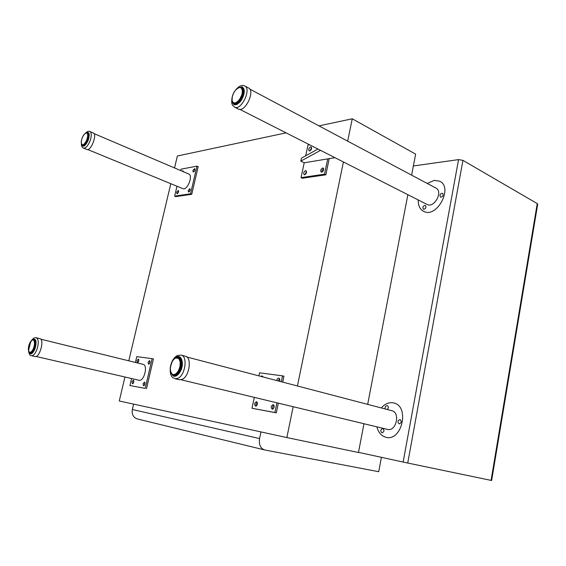 <?xml version="1.0" encoding="UTF-8"?>
<svg xmlns="http://www.w3.org/2000/svg" width="566" height="566" viewBox="0 0 566 566"><rect width="100%" height="100%" fill="white"/><g stroke="black" fill="none" stroke-linecap="round" stroke-linejoin="round"><path stroke-width="0.85" d="M124.952 377.006L119.263 400.983L286.849 437.568L293.174 406.721M297.433 385.977L343.406 161.961M347.673 141.139L352.264 118.789L318.962 125.871M286.099 132.861L177.377 155.997L174.547 167.939M170.805 183.702L128.786 360.818M411.616 175.142L415.642 154.136L352.264 118.789M286.849 437.568L358.455 452.503L363.966 423.736M407.867 194.69L367.681 404.379M403.141 462.047L407.739 463.03L462.938 160.362L458.559 159.612L403.141 462.047L358.483 452.347M462.938 160.362L537.24 203.59L491.076 480.385L407.739 463.03M491.076 480.385L491.635 480.499L537.693 204.17L537.24 203.59M413.378 165.965L458.559 159.612M239.05 87.631L242.283 87.256C247.844 89.393 239.843 106.854 234.416 104.484L232.435 101.76M232.576 101.951L232.35 101.25M238.258 108.997L238.746 109.21C245.488 112.21 255.422 90.652 248.495 87.971L244.922 86.074M242.637 97.6L240.883 96.984L241.272 97.126L241.654 96.241L241.286 96.043L242.849 97.119M242.552 97.784L241.272 97.126L240.904 97.876L240.564 97.621L242.085 98.71M240.755 100.812L239.538 99.906L239.121 99.885L239.453 100.14L238.965 100.734L238.703 100.394L240.288 101.42M243.727 94.494L241.986 93.779L242.411 93.8L241.533 95.385L241.944 95.463L241.533 95.385L240.062 98.505L240.43 98.703L240.062 98.505L239.991 99.397L239.687 99.092L238.081 101.052L238.385 101.356L237.869 101.838L237.642 101.463L239.255 102.552M239.906 101.866L238.081 101.052L237.005 101.965L237.267 102.312L236.751 102.651L236.567 102.255L238.244 103.422M238.703 103.047L237.005 101.965L235.937 102.58L236.156 102.962L235.513 102.743L237.338 104.01M237.741 103.769L235.937 102.58L234.515 103.132M236.935 104.208L234.925 102.878L234.006 102.842L234.154 103.245L233.298 102.842L236.347 104.434L233.751 103.111M236.432 104.406L232.909 102.319M233.27 102.814L232.428 101.286M232.428 101.257L232.76 102.198M232.187 100.854L232.025 99.015M231.989 99.255L232.003 98.449M232.421 96.114L232.223 96.85M232.76 95.463L232.548 95.93M232.966 94.465L232.676 95.208M233.362 93.836L233.135 94.317M233.687 92.866L233.334 93.581M234.147 92.272L233.907 92.746M234.579 91.367L234.168 92.039M235.067 90.843L234.826 91.296M235.597 90.044L235.138 90.631M235.803 89.994L236.206 89.421M236.086 89.612L237.345 88.473M237.161 88.636L238.053 88.169M239.276 87.581L238.689 87.73M239.078 87.673L238.038 88.183M240.239 87.553L239.779 87.454M240.055 87.468L239.135 87.73M241.081 87.871L240.154 87.61M240.897 87.603L243.79 89.138L241.328 87.843L241.661 88.119L241.257 88.239L243.84 89.272M241.788 88.515L241.074 87.843M244.066 90.376L242.432 89.513L242.566 90.065L242.142 90.1L242.432 89.513L242.029 89.626L241.604 88.671L243.988 89.881M244.13 91.529L242.658 90.758L242.687 91.409L242.262 91.395L242.658 90.758L242.241 90.836L242.142 90.1L244.116 90.878M244.024 92.93L242.651 92.208L242.566 92.937L242.156 92.859L242.651 92.208L242.227 92.244L242.262 91.395L244.102 92.159M243.288 95.972L241.937 95.272L242.156 92.859L243.911 93.638M428.66 184.205L429.884 184.856M441.169 197.18L440.518 197.074C439.449 194.945 440.129 193.671 442.57 193.268C443.687 194.838 443.22 196.147 441.169 197.18M424.012 209.307L423.432 209.208C422.349 207.142 422.993 205.882 425.356 205.437C426.467 206.986 426.021 208.274 424.012 209.307M418.26 199.961C418.055 205.543 419.873 209.349 423.715 211.38C436.86 218.639 453.585 187.275 439.655 181.212L434.341 180.356L427.217 183.441M249.755 89.067L435.813 188.011C443.461 191.287 434.341 208.458 427.118 204.46L426.913 204.354M317.943 149.035L301.416 158.155L300.787 161.119L320.547 150.351M334.973 157.681L304.211 162.789L300.787 161.119M304.685 174.745L304.204 174.689C303.242 173.175 303.694 171.823 305.555 170.642L306.043 170.699C306.998 172.22 306.546 173.564 304.685 174.745M306.546 171.342L304.982 174.653M309.729 150.966L309.206 150.917C308.293 149.431 308.753 148.094 310.593 146.905L311.116 146.962C312.029 148.448 311.569 149.785 309.729 150.966M311.604 147.627L309.991 150.889M321.764 172.184L321.247 172.128C320.25 170.571 320.71 169.192 322.641 167.989L323.172 168.052C324.169 169.616 323.702 170.996 321.764 172.184M323.688 168.689C322.379 169.467 321.828 170.614 322.026 172.121M329.207 158.636L325.839 174.816L302.343 178.233L301.055 177.625L324.537 174.186L327.728 158.883M325.839 174.816L324.537 174.186M309.595 144.79L307.975 145.101L305.697 155.791M301.055 177.625L304.211 162.789M32.771 339.713L34.42 339.161C36.387 340.407 36.535 343.64 34.866 348.875C33.486 352.144 32.036 353.729 30.507 353.623L29.234 352.25M35 356.509L35.035 356.516C39.726 358.023 44.771 339.275 39.861 338.652L36.309 337.775M28.951 351.911L28.866 351.472M28.385 350.092L28.597 350.63M28.456 349.597L28.569 350.672M28.357 349.944L28.335 349.47M28.357 348.224L28.364 348.776M28.328 348.918L28.456 348.38M28.654 346.3L28.491 347.503M28.519 346.873L28.746 346.166M28.866 345.72L29.135 344.835M29 344.963L29.779 343.003M29.467 343.675L30.38 341.899M29.75 343.152L30.847 341.411M30.323 342.041L31.052 340.965M30.953 341.114L31.526 340.626M30.84 341.425L31.788 340.272M32.786 339.713L32.177 340.138M32.87 339.756L33.415 339.791L32.814 339.897M33.451 339.841L35.601 340.336M33.974 340.194L35.764 340.789M35.856 341.156L34.201 340.987L35.934 341.531M35.998 342.02L34.434 341.857L34.795 342.402L36.026 342.501M36.04 343.102L34.533 342.918L34.816 343.569L36.026 343.661M35.969 344.333L34.498 344.121L34.703 344.857L35.899 344.949M35.778 345.67L34.328 345.416L34.455 346.201L35.644 346.307M35.467 347.043L34.031 346.739L34.08 347.552L35.283 347.68M35.042 348.394L33.953 347.941L33.415 348.557L34.816 348.996M34.533 349.661L33.444 349.201L32.87 349.717L34.278 350.205M33.967 350.793L32.856 350.326L32.262 350.729L33.691 351.253M33.373 351.734L31.618 351.528L33.104 352.102M32.807 352.455L31.236 351.896L31.052 352.328M32.326 352.936L30.352 352.561M32.036 353.17L29.446 352.321L31.993 353.198M28.788 350.977L29.446 352.321L30.967 352.094L32.524 350.333L33.875 347.283L34.498 344.121L34.314 341.319L33.387 339.954L32.198 340.032M175.481 357.96L176.642 357.238L178.913 356.955C184.488 357.747 182.195 373.638 176.139 375.789L174.01 376.043L171.399 373.51M171.47 373.518L171.123 372.746M171.109 372.704L171.01 372.322M174.979 358.391L175.686 357.917M179.174 379.722L181.919 379.439C189.447 376.829 192.256 357.188 185.308 356.198L181.24 355.13M175.594 375.414L175.757 375.93M182.153 364.61L180.2 364.433L180.646 364.384L180.667 363.443L180.221 363.436L182.181 364.094M182.139 364.766L180.646 364.384L180.575 365.226L180.137 365.148L182.019 365.841M181.46 368.381L179.981 367.78L179.556 367.935L179.988 368.013L179.712 368.841L179.323 368.636L181.191 369.209M182.04 361.504L179.974 361.242L180.398 361.087L180.193 362.764L180.639 362.657L180.193 362.764L179.981 366.181L180.427 366.195L179.981 366.181L179.832 366.91L180.25 367.051L179.832 366.91L178.934 369.605L179.351 369.754L178.998 370.518L178.63 370.256L180.497 370.886M180.936 369.895L178.934 369.605L178.149 371.126L178.545 371.338L178.12 372.003L177.788 371.692L179.677 372.386M180.073 371.713L178.149 371.126L177.236 372.428L177.597 372.697L177.123 373.227L176.833 372.888L178.785 373.638M179.21 373.093L177.236 372.428L176.238 373.454L176.564 373.765L176.061 374.154L175.814 373.786L177.894 374.6M178.304 374.19L176.238 373.454L174.83 374.628M177.448 374.982L175.191 374.154L174.151 374.508L174.399 374.876L173.741 374.756M176.783 375.456L172.75 374.522M172.715 374.451L176.479 375.626L173.373 374.869L171.894 373.935M172.305 374.395L170.706 371.82M171.194 372.732L171.731 373.765M170.875 372.371L170.536 371.324M170.578 371.367L170.401 370.362M170.387 370.617L170.26 369.732M170.246 368.961L170.486 369.916L170.316 368.735M170.423 368.24L170.182 368.912L170.246 368.013M170.373 368.225L170.465 367.001M172.757 360.542L173.146 360.245M174.158 358.865L173.833 359.311M174.172 358.993L174.597 358.596M175.205 358.214L176.189 357.861M176.259 357.79L176.854 357.599M177.285 357.733L180.964 358.519M178.262 358.037L178.877 358.271L178.481 358.469L181.177 358.865M179.139 358.71L179.62 359.148L179.196 359.304L181.545 359.643M179.946 359.743L181.743 360.209L179.882 359.693L179.542 359.948L179.946 359.75L180.179 360.337L179.747 360.45L181.891 360.775M170.338 367.178L172.29 361.285L174.172 358.964L175.637 358.059L178.141 358.221L179.196 359.304L180.094 361.844L182.125 362.198M148.059 362.261L149.516 360.563L150.018 362.53L148.561 364.228L148.059 362.261M150.04 361.207L149.325 363.903M131.984 381.788L133.364 380.14L133.852 382.121L132.472 383.776L131.984 381.788M133.887 380.798L133.236 383.408M143.035 383.762L144.464 382.078L144.981 384.109L143.559 385.793L143.035 383.762M144.995 382.715L144.323 385.453M136.951 360.712L138.366 359.042L138.833 360.974L137.425 362.643L136.951 360.712M138.868 359.714L138.189 362.29M131.609 378.548L129.954 385.552L145.186 388.389L152.113 358.653L136.774 356.637L135.408 362.445M142.788 364.271L142.972 364.299C148.313 365.105 144.104 381.809 138.939 380.239L138.896 380.232M145.186 388.389L129.954 385.552M152.113 358.653L153.407 358.978L146.495 388.679M385.276 408.992C384.866 406.912 385.51 405.772 387.215 405.574C388.644 406.572 388.686 407.895 387.356 409.536M399.172 423.884L399.094 423.87C397.325 421.918 397.65 420.474 400.07 419.526C401.825 421.408 401.527 422.859 399.172 423.884M381.972 432.834L381.93 432.82C380.203 430.931 380.508 429.502 382.835 428.533C384.555 430.379 384.264 431.816 381.972 432.834M376.906 426.849C378.357 432.551 381.378 436.032 385.977 437.277C401.98 441.777 409.94 406.084 393.724 402.971L392.719 402.766C388.502 402.299 384.703 404.025 381.328 407.959M186.893 357.012L391.714 410.675C400.629 412.366 396.25 431.9 387.484 429.389L387.377 429.361M255.599 406.176L255.57 406.176C254.127 404.336 254.459 402.843 256.547 401.704L256.589 401.719C258.018 403.558 257.693 405.051 255.599 406.176M257.226 402.193C256.044 403.261 255.747 404.534 256.334 406.02M276.746 380.557C277.029 378.987 277.694 378.166 278.741 378.102L278.847 378.123C279.823 378.619 280.05 379.673 279.519 381.286M279.484 378.604L278.147 380.925M260.862 376.397L262.129 375.852L262.985 376.949M262.758 376.348L262.256 376.758M272.246 409.211L272.211 409.204C270.69 407.308 271.022 405.78 273.201 404.626L273.251 404.633C274.765 406.537 274.432 408.058 272.246 409.211M273.902 405.093C272.621 406.19 272.317 407.52 272.975 409.069M278.33 403.148L276.314 412.847L252.004 408.263L274.892 412.515L276.916 402.808M276.314 412.847L274.892 412.515M282.71 382.121L283.934 376.227L282.526 375.852L259.546 372.817L258.895 375.881M281.302 381.753L282.526 375.852M252.004 408.263L254.318 397.382M86.301 132.932L88.006 132.593C89.456 133.618 89.478 136.187 88.077 140.304C86.336 144.302 84.589 146.198 82.827 145.978L81.837 144.563M86.739 149.445L86.81 149.474C90.9 151.532 97.621 134.199 93.213 132.939L89.966 131.553M81.554 143.898L81.327 143.035M81.858 144.571L81.37 143.502M81.398 143.085L81.256 142.377M81.249 142.54L81.263 141.96M81.348 143.056L81.334 141.295M81.292 141.429L81.377 140.778M81.327 142.073L81.554 140.106M81.49 140.234L81.646 139.54M82.042 138.401L81.907 138.868M82.544 137.213L82.381 137.63M82.558 137.064L83.152 135.918M82.806 136.533L82.035 138.267M83.117 136.052L83.81 134.892M83.435 135.437L82.905 136.456M83.754 135.026L84.518 134.043M84.136 134.482L84.999 133.739M84.426 134.163L85.261 133.406M86.343 132.939L85.975 133.017M86.796 132.883L88.933 133.831M86.867 133.003L87.369 133.732L89.025 134.213M87.348 133.392L87.596 134.432L89.11 134.885M87.723 133.993L87.68 135.338L89.11 135.783M89.124 135.338L87.666 134.941L87.631 136.392L89.004 136.866M89.067 136.342L87.666 135.946L87.44 137.559L88.77 138.062M88.897 137.496L87.532 137.071L87.114 138.79L88.416 139.328M88.593 138.734L87.263 138.281L86.676 140.021L87.956 140.601M88.183 140.014L86.867 139.519L86.138 141.203L87.397 141.833M87.666 141.267L86.365 140.729L85.523 142.278L86.782 142.95M87.079 142.448L85.784 141.854L84.865 143.212L86.138 143.92M86.435 143.495L85.141 142.851L84.192 143.948L85.494 144.705M85.791 144.365L84.468 143.672L83.598 144.712M85.176 145.037L83.796 144.28L82.912 144.903M84.645 145.483L83.152 144.648L82.332 144.854M84.299 145.724L81.907 144.422M192.865 170.493L194.57 168.611L194.895 170.118L193.19 172L192.865 170.493M194.966 169.383L193.982 171.746M176.663 192.256L178.29 190.431L178.615 191.959L176.988 193.777L176.663 192.256M178.686 191.202L177.788 193.501M188.188 190.501L189.872 188.641L190.211 190.19L188.535 192.051L188.188 190.501M190.282 189.391L189.32 191.796M182.054 171.144L182.945 170.776L183.327 171.689M176.981 186.242L174.646 196.119L190.537 193.798L196.975 166.142L181.007 169.17L180.681 170.557M93.97 133.576L188.655 173.96C193.48 175.46 187.346 190.841 182.811 188.641L182.74 188.605M190.537 193.798L191.74 194.294L175.842 196.6L174.646 196.119M196.975 166.142L198.171 166.666L191.74 194.294M381.406 457.328L378.711 471.711L264.534 449.92C260.402 448.3 258.747 444.515 259.561 438.572L132.359 409.501C131.645 414.319 133.265 417.46 137.227 418.925L137.333 418.953M259.561 438.572L260.961 431.915L133.618 404.117L132.359 409.501M243.175 87.978L241.908 88.14M234.473 103.479L235.095 104.611M232.067 99.97C232.768 105.998 235.64 106.422 240.691 101.243C244.951 94.239 245.411 89.414 242.078 86.768L237.918 88.105M234.473 107.08L234.961 107.292C241.675 110.278 251.637 88.636 244.724 85.968L244.264 85.784M238.244 87.956L235.506 90.171L233.673 92.916L232.272 96.701L232.102 100.352M240.904 100.614L239.538 99.906L239.835 99.496L241.187 100.196M241.71 99.368L240.43 98.703L239.991 99.397L241.279 100.062M239.736 102.057L238.385 101.356L238.781 100.769L240.21 101.512L238.824 100.798M234.642 103.302L236.652 104.328L234.642 103.302M243.904 89.492L241.901 88.501M243.444 95.484L242.092 94.777L243.522 95.251M243.231 96.135L241.944 95.463L241.654 96.241L242.934 96.906M241.831 99.17L240.486 98.477L240.904 97.876L242.177 98.534M237.784 101.873L239.199 102.602M238.902 102.878L237.402 102.106L237.678 101.809M236.722 102.665L238.222 103.429L236.524 102.488M237.953 103.628L236.546 102.545M237.154 104.102L235.456 102.948M234.586 103.26L236.638 104.335M232.916 102.198L233.659 103.033M232.081 98.576L232.293 97.019M240.911 87.617L241.328 87.836M242.17 89.449L244.038 90.136M242.467 90.645L244.123 91.14M242.623 90.673L244.13 91.473L242.651 90.723M242.531 92.06L242.602 91.642L244.08 92.421M244.038 92.845L242.63 92.109M243.755 94.359L242.375 93.638L242.46 93.164L243.861 93.892M31.123 352.993L31.448 353.509M35.219 339.685L34.675 339.989M28.979 352.059C30.465 355.229 32.46 354.196 34.965 348.974C37.038 340.76 36.097 337.775 32.156 340.025M32.113 340.067L31.795 340.449M31.618 340.675L31.257 341.199M31.066 341.517L30.706 342.154M30.5 342.557L28.739 349.597M28.739 349.993L28.76 350.672M28.611 351.316C29.099 354.217 30.04 355.674 31.427 355.681C33.323 355.816 35.12 353.856 36.832 349.802C38.898 343.321 38.714 339.31 36.274 337.768C34.83 337.258 33.217 338.192 31.434 340.591M33.38 339.678L35.545 340.201L33.366 339.671M33.387 339.933L35.552 340.23L33.656 339.77M35.679 340.541L34.094 340.159M31.088 352.356L32.566 352.71M30.465 352.675L32.163 353.078L30.302 352.434M33.925 340.201L35.665 340.491M34.328 340.81L35.814 340.965M34.618 341.666L35.962 341.723M35.991 341.991L34.752 341.694M34.781 342.727L36.033 342.699M35.983 344.227L34.816 343.569L36.012 343.859M35.8 345.536L34.646 345.253L34.703 344.857L35.87 345.14M35.509 346.88L34.356 346.611L34.455 346.201L35.608 346.477M35.106 348.217L33.953 347.941L34.08 347.552L35.233 347.821M34.618 349.477L33.444 349.201L34.767 349.116M33.047 350.007L34.236 350.29L32.856 350.326L34.066 350.609M32.304 350.948L33.663 351.302M33.493 351.564L32.361 350.991M31.823 351.811L33.097 352.109M32.934 352.307L31.668 351.769M32.46 352.809L30.981 352.285M179.924 357.415L178.474 357.861M173.981 375.017L175.036 376.093M170.571 371.402C172.927 378.3 176.401 377.939 181 370.32C184.205 362.912 181.403 354.507 176.656 356.87L174.123 358.964M174.965 378.711L177.689 378.421C185.209 375.796 188.046 356.078 181.127 355.101L177.434 355.519C174.993 356.764 173.083 359.014 171.703 362.268M181.523 368.162L179.981 367.78L180.122 367.249L181.665 367.631M181.898 366.57L180.427 366.195L180.25 367.051L181.714 367.419M180.837 370.122L179.372 369.506L179.578 369.004L181.127 369.386M174.866 374.664L177.108 375.244M173.861 374.904L176.585 375.569L173.698 374.6M171.873 373.751L172.481 374.494M177.038 357.599L176.16 357.924M178.297 357.981L181.049 358.639L178.424 357.974M181.368 359.233L179.167 358.702M182.181 363.054L180.639 362.657L180.667 363.443L182.188 363.832M181.934 366.379L180.384 365.983L180.575 365.226L182.054 365.601M180.2 371.48L178.594 371.084L178.842 370.631L180.434 371.027M179.365 372.867L177.682 372.449L177.929 372.053M177.073 373.27L178.75 373.68M178.495 373.985L176.67 373.539L176.896 373.206M177.66 374.805L175.807 374.041M176.995 375.315L174.717 374.508L177.087 375.251M170.394 369.874L170.762 371.43M172.106 361.9L172.927 360.478M174.038 359.346L173.132 360.026M181.361 359.212L178.976 358.752L181.297 359.092M179.677 359.721L181.636 359.898M180.193 360.995L180.158 360.584L181.955 361.044M182.026 361.448L180.37 361.023M180.504 362.509L180.483 362.042L182.153 362.473M173.132 360.033L172.984 360.485M83.513 145.476L83.726 145.978M88.706 133.258L88.218 133.463M81.617 144.33C82.997 147.74 85.183 146.41 88.183 140.347C90.029 133.923 89.329 131.454 86.082 132.925M83.421 148.08L83.485 148.101C85.671 148.377 87.843 146.035 89.994 141.083C91.727 135.981 91.699 132.798 89.902 131.524C88.685 130.895 87.199 131.454 85.445 133.215M82.353 144.74L81.589 143.842M86.329 133.003L85.098 133.519M81.815 138.981L82.254 137.757M87.107 132.996L88.919 133.76L86.831 133.13M87.249 133.449L88.975 133.986L87.497 133.371M87.574 134.015L89.074 134.517L87.758 133.993M83.676 144.762L84.914 145.271L83.676 144.762M82.997 145.016L84.454 145.618M87.313 133.385L88.975 133.979M87.645 133.972L89.053 134.39M87.843 134.793L89.117 135.069M87.758 134.814L89.124 135.302L87.978 134.835M87.907 135.798L89.103 135.981M89.074 136.286L87.985 135.826M87.808 136.937L88.975 137.057M88.629 138.613L87.666 137.8L88.728 138.246M88.232 139.873L87.185 139.434L87.313 139.059L88.36 139.498M87.737 141.111L86.69 140.672L86.853 140.311L87.893 140.75M87.164 142.285L86.103 141.84L87.341 141.946M85.657 142.59L86.732 143.035L85.452 142.88L86.541 143.332M85.912 144.217L84.942 143.488M84.341 144.252L85.48 144.719L84.178 144.118M85.303 144.903L84.221 144.196M84.787 145.377L83.527 144.663M82.884 144.882L84.426 145.639L82.877 144.783M238.449 109.089L234.664 107.172C232.803 105.701 231.947 104.668 232.088 104.073C231.996 102.46 231.275 104.703 232.01 97.911M232.088 97.55L232.237 96.977M235.675 89.987C238.654 86.287 241.441 84.858 244.052 85.699L244.724 85.968M239.192 102.609L237.642 101.767M237.31 104.017L235.449 102.913M244.066 90.341L242.128 89.47M244.038 92.838L242.496 92.053M239.85 109.387L427.118 204.46M35.035 356.516L31.427 355.681M29.262 352.08L28.816 351.691M28.399 347.623L28.555 347.029M29.581 343.569L28.816 345.543M35.679 340.534L33.861 340.265M35.856 341.128L34.257 340.866M35.991 341.977L34.533 341.701M32.432 351.019L33.656 351.309M33.083 352.13L31.618 351.691M32.552 352.724L30.946 352.201M179.281 379.744L175.057 378.732C172.637 377.564 171.427 376.609 171.434 375.859C171.187 374.727 170.147 375.626 170.21 367.942M170.331 367.065L170.458 366.358M170.699 365.268L170.875 364.61M171.208 363.556L171.463 362.863M180.957 358.504L177.802 357.684M178.743 373.694L176.868 373.178M177.865 374.628L175.793 374.013M171.194 372.768L170.734 371.416M170.345 368.211L171.307 363.513M171.293 363.513L172.057 361.9M175.078 358.42L174.208 358.816M177.193 357.889L177.717 357.662M181.728 360.167L179.648 359.735M182.026 361.433L180.158 361.002M174.123 358.971L174.01 359.346M36.04 356.446L138.939 380.239M40.738 339.175L142.972 364.299M180.964 379.744L387.484 429.389M81.355 143.665C81.285 145.851 81.992 147.33 83.485 148.101L86.81 149.474M81.433 140.92L81.695 139.703M83.549 135.387L84.27 134.446M84.978 133.767L85.685 133.208M89.074 136.279L87.836 135.798M87.709 149.53L182.811 188.641M264.534 449.92L137.227 418.925"/></g></svg>

